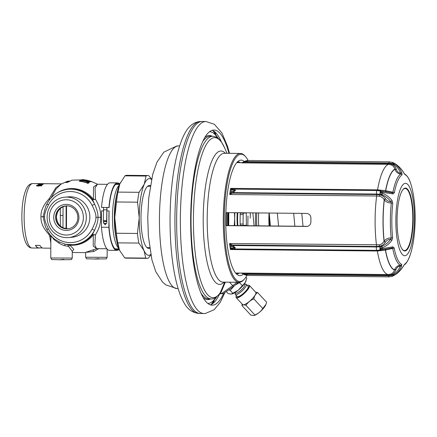 <?xml version="1.0" encoding="UTF-8"?>
<svg xmlns="http://www.w3.org/2000/svg" width="437" height="437" viewBox="0 0 437 437"><rect width="100%" height="100%" fill="white"/><g stroke="black" fill="none" stroke-linecap="round" stroke-linejoin="round"><path stroke-width="0.66" d="M63.043 206.739L62.966 227.753M55.592 217.255A11.504 11.116 -95.1 0 0 67.74 228.824A11.504 11.116 -95.1 0 0 77.835 217.479A11.504 11.116 -95.1 0 0 65.692 205.909A11.504 11.116 -95.1 0 0 55.592 217.255M53.718 217.276A13.039 12.602 -95.1 0 0 66.277 230.436A13.039 12.602 -95.1 0 0 78.928 217.528A13.039 12.602 -95.1 0 0 66.369 204.369A13.039 12.602 -95.1 0 0 53.718 217.276M83.374 217.571A17.638 17.048 84.9 0 1 66.26 235.035A17.638 17.048 84.9 0 1 49.272 217.233A17.638 17.048 84.9 0 1 66.386 199.764A17.638 17.048 84.9 0 1 83.374 217.571M64.905 197.169A20.282 19.599 -95.1 0 1 86.318 217.56A20.282 19.599 84.9 0 1 68.522 237.564A20.282 19.599 84.9 0 1 47.109 217.167A20.282 19.599 -95.1 0 1 64.905 197.169L68.445 196.852A20.282 19.599 -95.1 0 1 89.853 217.244A20.282 19.599 84.9 0 1 72.061 237.247L68.522 237.564M47.065 203.8L45.563 206.701L43.061 216.752L45.35 226.497L46.896 229.698C48.786 233.44 51.358 236.586 54.62 239.148L53.598 238.263M63.857 259.365L59.142 259.786C48.704 259.207 52.872 260.479 50.768 258.005L72.242 258.081L72.263 251.51L73.809 249.358L69.947 245.157A28.361 27.411 -95.1 0 0 93.272 234.882L95.413 234.795L92.447 234.593A27.842 26.903 -95.1 0 1 74.022 244.665L73.323 244.725A27.842 26.903 -95.1 0 1 65.424 244.228L59.159 241.852L54.62 239.148M96.703 248.653L93.245 246.178L93.272 234.882A3.07 0.552 38.2 0 0 92.447 234.593L94.616 230.195A27.842 26.903 -95.1 0 1 73.323 244.725L65.392 244.217M65.342 244.217A1.535 0.448 -80.1 0 0 64.681 245.687C63.25 245.381 61.295 244.502 58.809 243.048L53.767 239.41L51.774 236.368M72.258 251.362L68.625 246.413L64.681 245.687M92.06 229.157C94.96 223.46 96.227 219.511 95.872 217.304C96.244 215.108 94.998 211.131 92.141 205.379A25.543 24.68 -95.1 0 0 70.341 191.515A25.543 24.68 -95.1 0 0 48.441 204.942C45.546 210.639 44.274 214.589 44.634 216.79C44.263 218.992 45.503 222.968 48.36 228.715A25.543 24.68 -95.1 0 0 70.16 242.584A25.543 24.68 -95.1 0 0 92.06 229.157A2.3 0.322 27.2 0 0 94.616 230.195C97.069 224.7 98.178 220.406 97.948 217.304C98.199 214.206 97.118 209.869 94.703 204.276L92.568 199.693A27.842 26.903 -95.1 0 0 69.057 189.205L68.358 189.265C58.826 190.406 51.703 195.263 46.988 203.839L45.563 206.701M97.058 248.473L96.637 248.658L94.813 245.179L95.413 234.795C99.112 228.993 100.881 223.16 100.718 217.298C100.925 211.442 99.194 205.483 95.534 199.419L92.568 199.693A3.07 0.432 -37.5 0 0 93.398 199.332L95.534 199.419L95.042 188.003L97.396 184.228L107.497 184.327M50.129 199.026L48.982 198.955C43.405 204.926 40.734 210.842 40.963 216.697C40.69 222.553 43.323 228.431 48.857 234.33L49.545 233.975M61.546 183.857L55.941 187.61L48.982 198.955L49.823 199.414M53.871 238.542A1.535 0.89 -43.4 0 1 53.767 239.41M51.435 236.024L50.834 239.345L50.768 258.005M68.625 246.413A1.535 0.885 -52.1 0 1 69.947 245.157L69.532 244.791M119.077 249.254A33.747 8.636 -89.4 0 1 116.821 250.385A33.747 8.636 -89.4 0 1 108.868 227.289L109.097 210.94A32.212 8.243 90.6 0 0 108.911 217.38A32.212 8.243 90.6 0 0 109.075 224.143L109.064 227.158A32.983 8.44 90.6 0 0 116.832 249.62A32.983 8.44 90.6 0 0 118.651 248.872M119.296 184.447A32.983 8.44 90.6 0 0 117.493 183.66A32.983 8.44 90.6 0 0 109.13 207.564L108.933 207.466A33.747 8.636 -89.4 0 1 117.498 182.895A33.747 8.636 -89.4 0 1 119.727 184.07M103.422 210.902L101.51 210.88L103.422 210.885M106.847 210.918L109.097 210.94M108.922 210.956L106.847 210.934L106.808 221.373L106.65 220.74L103.389 220.707L103.596 207.411L101.521 207.389A33.747 8.636 -89.4 0 1 110.086 182.819L117.498 182.895M108.868 227.289L101.45 227.218L101.51 210.88M106.808 221.575L103.547 221.34L103.542 223.302L106.803 223.334L106.808 221.373M105.17 224.7A0.612 0.595 -95.1 0 0 105.759 224.066A0.612 0.595 -95.1 0 0 105.115 223.476A0.612 0.595 -95.1 0 0 104.58 224.11A0.612 0.595 -95.1 0 0 105.17 224.7M109.13 207.564L106.857 207.444L106.65 220.74M107.054 207.542L106.847 210.934M103.547 221.34L103.389 220.707M103.629 221.543A32.212 8.243 90.6 0 0 103.695 223.291L106.803 223.323M106.688 209.847L103.427 209.815M108.933 207.466L103.596 207.411M116.821 250.385L109.408 250.308A33.747 8.636 -89.4 0 1 101.45 227.218M103.591 207.509L101.521 207.389M97.473 184.228L93.518 186.981L93.398 199.332A28.361 27.411 -95.1 0 0 57.542 192.701M51.074 197.934L55.996 189.063L61.125 184.043L67.702 181.224L68.888 181.071L68.451 181.284L68.888 181.071L68.888 181.35M87.58 180.399L87.859 180.47A36.73 35.495 -95.1 0 0 84.532 179.826L71.87 180.153L69.576 181.437C67.598 182.382 66.331 182.721 65.774 182.447L67.702 181.224M83.538 180.623A36.386 35.162 -95.1 0 1 86.379 181.284L88.864 182.453L88.121 183.371A35.468 34.277 -95.1 0 0 79.234 181.224L80.348 180.443L83.538 180.781M82.047 179.629A36.812 35.577 -95.1 0 1 90.934 181.694L82.096 180.082A36.588 35.353 -95.1 0 1 89.853 182.032L89.656 182.131A36.506 35.282 -95.1 0 0 80.769 180.044L89.421 181.257A36.801 35.561 -95.1 0 0 81.856 179.656L82.047 179.678M82.686 179.607A36.779 35.539 -95.1 0 1 91.573 181.672L91.382 181.666A36.801 35.561 -95.1 0 0 84.008 179.776L85.139 179.995A36.812 35.577 -95.1 0 0 83.625 179.754L82.686 179.623M87.072 180.279L86.663 180.197L87.072 180.284A36.686 35.452 -95.1 0 0 86.4 180.142A36.686 35.452 -95.1 0 0 85.466 179.973M97.522 184.228L91.552 181.563M87.64 180.415L88.083 180.514M40.696 185.212A32.212 8.243 -89.4 0 0 40.603 185.332L41.138 185.507A32.212 8.243 -89.4 0 0 40.996 185.703L37.129 185.665A32.212 8.243 -89.4 0 1 37.271 185.468L38.063 185.31A32.212 8.243 -89.4 0 1 38.156 185.19L36.61 185.463A32.212 8.243 -89.4 0 0 36.468 185.659L37.981 186.058L41.657 185.714A32.212 8.243 -89.4 0 1 41.799 185.512L40.696 185.343M41.957 184.971L39.008 184.616A32.212 8.243 -89.4 0 1 39.09 184.545L41.957 184.791A32.212 8.243 -89.4 0 0 41.897 184.856L38.691 184.949A32.212 8.243 -89.4 0 0 38.614 185.042L42.334 184.862A32.212 8.243 -89.4 0 1 42.4 184.796L41.99 184.649L42.575 184.622A32.212 8.243 -89.4 0 1 42.651 184.551L42.416 184.632M41.957 184.572L42.416 184.561M39.008 184.081L39.248 184.075A32.212 8.243 -89.4 0 1 39.341 184.015L38.598 184.13A32.212 8.243 -89.4 0 0 38.505 184.196L38.991 184.021M38.505 184.048L37.921 184.135A32.212 8.243 -89.4 0 0 37.844 184.19L40.712 184.217A32.212 8.243 -89.4 0 1 40.81 184.152L42.465 184.168A32.212 8.243 -89.4 0 0 42.34 184.256L41.439 184.348A32.212 8.243 -89.4 0 0 41.346 184.425L43.001 184.267A32.212 8.243 -89.4 0 1 43.126 184.174L40.144 184.146A32.212 8.243 -89.4 0 0 40.051 184.212L38.505 184.196M40.401 183.879L40.177 183.824A32.212 8.243 -89.4 0 1 40.242 183.802L40.035 183.89A32.212 8.243 -89.4 0 0 39.958 183.928L43.492 183.961A32.212 8.243 -89.4 0 1 43.569 183.922L40.619 183.83L43.853 183.813A32.212 8.243 -89.4 0 1 43.929 183.786L41.832 183.791M40.401 183.786L41.832 183.764M41.264 183.726L40.98 183.677A32.212 8.243 -89.4 0 1 41.078 183.671L39.499 183.687A32.212 8.243 -89.4 0 1 39.931 183.649A32.212 8.243 -89.4 0 1 39.958 183.649L39.401 183.644A32.212 8.243 90.6 0 0 39.379 183.644A32.212 8.243 90.6 0 0 38.866 183.704L41.739 183.731A32.212 8.243 -89.4 0 1 41.848 183.709L41.531 183.682A32.212 8.243 -89.4 0 1 41.63 183.677L43.837 183.726M41.264 183.666L43.711 183.693M41.673 183.666L42.165 183.671M44.104 183.693L44.295 183.709A32.212 8.243 -89.4 0 1 44.388 183.704L44.104 183.693M43.837 183.698A32.212 8.243 -89.4 0 0 43.744 183.704L42.826 183.742A32.212 8.243 -89.4 0 0 42.733 183.742L44.104 183.72M50.916 235.346L49.763 236.324L48.857 234.33L49.774 234.276M50.965 237.291A1.535 1.005 -172.4 0 0 49.763 236.324L50.818 242.89M50.801 248.189L43.181 248.112A32.212 8.243 -89.4 0 1 39.914 245.397L35.468 245.354A32.212 8.243 -89.4 0 0 38.735 248.069L32.059 248.003A32.212 8.243 -89.4 0 1 24.133 216.528A32.212 8.243 -89.4 0 1 32.704 183.578L39.379 183.644M39.538 247.921A32.212 8.243 -89.4 0 1 38.735 248.069M98.817 248.669L93.66 251.504L86.717 252.28M35.566 245.354A32.059 8.205 90.6 0 0 38.735 247.916L42.378 247.954M41.231 185.239L41.231 185.905M41.608 185.321L41.608 185.741M36.61 185.463L36.61 185.845M36.801 185.359L36.795 185.911M37.085 185.277L37.079 185.982M37.129 185.665L37.129 185.987M41.138 185.507L41.133 185.927M41.99 184.649L41.99 184.966M42.558 184.037L42.558 184.359M70.051 181.033L66.134 182.617M80.004 180.541L79.681 181.273M88.858 182.95L87.291 182.065M80.9 180.863L79.998 181.011M87.181 183.016L87.755 182.234L87.755 182.726L87.176 183.25M80.348 180.443L80.348 180.913M80.856 180.394L80.856 180.863M82.56 180.476L81.135 180.672L80.561 181.382M87.984 181.868L87.979 182.355M88.613 182.218L88.613 182.71M87.755 182.234L86.187 181.41A36.282 35.064 -95.1 0 0 83.347 180.749L82.56 180.634M87.181 182.753A35.643 34.441 -95.1 0 0 80.561 181.169M119.733 250.751A38.347 9.816 -89.4 0 1 119.733 250.745A38.347 9.816 -89.4 0 1 119.547 250.352L119.738 250.756M124.987 175.838L146.029 176.051A41.417 10.603 -89.4 0 1 147.744 175.527L126.703 175.313A41.417 10.603 90.6 0 0 124.987 175.838L119.782 183.95A38.347 9.816 -89.4 0 1 120.415 182.59A38.347 9.816 -89.4 0 1 120.437 182.551M151.502 179.503A38.347 9.816 90.6 0 0 144.248 184.196L139.037 192.307L117.995 192.1L119.782 183.95A38.347 9.816 90.6 0 0 114.756 217.593A38.347 9.816 90.6 0 0 119.547 250.352L124.703 257.879A41.417 10.603 90.6 0 0 125.872 258.147L146.914 258.354A41.417 10.603 -89.4 0 1 145.745 258.092L124.703 257.879M150.847 254.962L148.629 257.835A41.417 10.603 -89.4 0 1 146.914 258.354M146.029 176.051L144.248 184.196A38.347 9.816 90.6 0 0 139.223 217.839A38.347 9.816 90.6 0 0 144.013 250.598L145.745 258.092M117.995 192.1A41.417 10.603 90.6 0 0 116.521 201.97L137.562 202.184L139.223 217.839L137.453 233.462A41.417 10.603 90.6 0 0 138.862 243.076L144.013 250.598A38.347 9.816 90.6 0 0 150.749 254.454M150.323 185.752A31.448 8.046 90.6 0 0 149.356 185.512A31.448 8.046 90.6 0 0 149.154 185.523A31.448 8.046 90.6 0 0 140.993 217.276A31.448 8.046 90.6 0 0 148.727 248.402A31.448 8.046 90.6 0 0 148.93 248.396A31.448 8.046 90.6 0 0 149.694 248.183M116.521 201.97L114.756 217.593L116.411 233.249A41.417 10.603 90.6 0 0 117.821 242.863L119.547 250.352M117.821 242.863L138.862 243.076M116.411 233.249L137.453 233.462M139.037 192.307A41.417 10.603 90.6 0 0 137.562 202.184M151.584 179.104L148.913 175.794A41.417 10.603 -89.4 0 0 147.744 175.527M201.572 121.497A96.014 24.576 -89.4 0 1 201.949 121.475A96.014 24.576 -89.4 0 1 202.2 121.475L205.903 121.508A96.014 24.576 90.6 0 0 205.281 121.535A96.014 24.576 -89.4 0 0 180.361 218.495A96.014 24.576 -89.4 0 0 203.981 313.526L200.277 313.493A96.014 24.576 -89.4 0 1 200.026 313.482A96.014 24.576 -89.4 0 1 176.657 217.97A96.014 24.576 -89.4 0 1 201.572 121.497M228.928 153.327A87.575 22.413 90.6 0 0 213.977 130.029A87.575 22.413 90.6 0 0 213.403 130.051A87.575 22.413 -89.4 0 0 190.674 218.495A87.575 22.413 -89.4 0 0 212.224 305.173A87.575 22.413 -89.4 0 0 212.792 305.152A87.575 22.413 90.6 0 0 223.591 293.456M210.372 304.857A87.575 22.413 90.6 0 0 219.713 293.79M221.477 142.118A87.575 22.413 90.6 0 0 212.12 130.308M207.815 303.409A85.854 21.976 90.6 0 0 208.351 303.387A85.854 21.976 -89.4 0 0 216.113 297.193M209.536 131.706A85.854 21.976 -89.4 0 1 217.708 138.087M233.986 285.989A1.535 0.65 -125.5 0 1 233.871 286.153L223.886 293.189C224.066 293.451 223.209 293.648 221.308 293.784L219.549 293.795M224.705 282.149L220.204 292.856A0.612 0.306 -154.5 0 1 220.843 292.85L220.024 293.784M226.983 153.311A165.667 165.667 0 0 0 224.465 147.498A80.031 20.484 90.6 0 0 193.569 211.382A80.031 20.484 90.6 0 0 220.204 292.856L219.991 293.2A0.612 0.295 -142 0 1 220.576 293.282L221.051 293.79M220.204 292.856L220.035 293.134C216.408 297.482 213.409 299.4 211.038 298.886A81.298 20.807 -89.4 0 1 191.045 217.38A81.298 20.807 -89.4 0 1 212.672 136.289L210.208 136.268A81.298 20.807 90.6 0 0 202.642 141.67M240.432 153.442L224.334 153.283A64.425 16.491 90.6 0 0 223.913 153.3A64.425 16.491 90.6 0 0 207.193 218.363A64.425 16.491 90.6 0 0 223.045 282.133L239.143 282.291A64.425 16.491 90.6 0 1 223.291 218.522A64.425 16.491 90.6 0 1 240.011 153.463A64.425 16.491 -89.4 0 1 240.432 153.442A64.425 16.491 -89.4 0 1 244.78 155.785L245.457 156.533A63.66 16.295 -89.4 0 1 248.096 160.45M246.976 275.392A63.66 16.295 -89.4 0 1 244.228 279.303L243.535 280.035A64.425 16.491 -89.4 0 1 239.563 282.275A64.425 16.491 90.6 0 1 239.143 282.291M245.457 156.533A63.66 16.295 -89.4 0 0 240.754 154.234A63.66 16.295 90.6 0 0 224.225 219.336A63.66 16.295 90.6 0 0 240.306 281.515A63.66 16.295 -89.4 0 0 244.228 279.303M243.442 274.054A57.76 14.782 -89.4 0 1 240.328 275.616A57.76 14.782 90.6 0 1 237.701 274.933A57.76 14.782 90.6 0 1 225.749 217.724A57.76 14.782 90.6 0 1 238.842 160.772A57.76 14.782 90.6 0 1 240.732 160.133A57.76 14.782 -89.4 0 1 244.31 161.532M237.384 161.925A55.991 14.328 90.6 0 1 237.761 161.87A55.991 14.328 -89.4 0 1 238.127 161.859A55.991 14.328 -89.4 0 1 240.481 162.651M239.378 273.087A55.991 14.328 -89.4 0 1 237.367 273.819A55.991 14.328 90.6 0 1 237.001 273.835A55.991 14.328 90.6 0 1 236.264 273.748M237.22 162.089A55.991 14.328 -89.4 0 1 238.258 162.624M237.149 273.065A55.991 14.328 -89.4 0 1 236.106 273.584M225.803 225.525L307.533 226.344M225.858 212.606L306.583 213.42C309.259 213.715 310.707 215.266 310.92 218.068A55.22 14.137 90.6 0 0 310.909 221.903C310.674 224.694 309.216 226.213 306.534 226.453L307.38 226.377M306.96 226.437L225.809 225.645M248.325 160.445L245.829 161.619L245.649 160.914L241.601 162.881L243.813 162.449A1.535 0.584 -127.2 0 0 243.158 162.302M404.291 264.702A1.535 1.464 -121.4 0 0 404.755 264.079L403.515 265.86C401.204 269.744 398.347 272.764 394.939 274.917L392.399 276.282L393.715 274.403C396.67 272.409 398.834 269.634 400.205 266.073L400.429 265.264A46.054 11.788 -89.4 0 1 392.71 248.429L391.891 247.943L382.38 249.68C380.829 249.735 380.032 249.582 379.993 249.216L379.911 248.675L381.883 246.277C385.341 244.867 388.258 242.562 390.634 239.35L391.186 238.007A46.054 11.788 -89.4 0 1 391.306 202.932L390.765 201.588C388.417 198.453 385.51 196.186 382.064 194.787L380.108 192.389L380.195 191.832C380.217 191.477 381.015 191.297 382.583 191.291L392.087 192.766L392.907 192.236A46.054 11.788 -89.4 0 1 400.751 174.002L400.532 173.134C399.183 169.463 397.036 166.595 394.098 164.525L392.781 162.569L395.327 163.897C398.719 166.093 401.554 169.119 403.837 172.97L405.066 174.663A45.12 11.548 -89.4 0 1 411.009 184.545A45.12 11.548 -89.4 0 1 411.07 184.742M404.525 173.964A1.535 1.475 113.4 0 1 405.066 174.663M241.759 273.114L247.926 275.457L389.028 276.872L392.459 276.266L394.939 274.917M241.486 273.092L243.944 274.365L244.365 273.83L388.466 275.277L388.537 275.769L245.436 274.332L245.244 274.977L247.992 275.457M247.926 275.457L243.933 274.343L245.255 274.971M241.574 273.109A55.22 14.137 90.6 0 1 241.219 273.065L243.425 273.491M241.219 273.065L388.154 274.54A1.535 0.393 90.6 0 1 388.466 275.277L391.328 274.769C393.502 273.983 395.032 272.355 395.911 269.891A1.535 0.743 17.2 0 0 394.496 269.995L394.562 269.793C395.704 266.991 397.659 265.483 400.429 265.264A1.535 1.475 -66.6 0 0 401.696 264.352A45.12 11.548 -89.4 0 1 394.13 247.855L392.797 246.856L380.119 249.014L382.462 247.697C386.171 246.206 389.307 243.786 391.858 240.437L392.639 237.646A45.12 11.548 -89.4 0 1 392.759 203.281L392 200.496C389.465 197.224 386.352 194.847 382.648 193.367L380.316 192.04L392.983 193.908L394.321 192.799A45.12 11.548 -89.4 0 1 402.007 174.937L401.914 173.139C400.445 169.217 398.134 166.147 394.977 163.93L392.972 162.613M377.104 250.368A1.535 0.393 -89.4 0 1 377.366 251.007A55.22 14.137 -89.4 0 0 388.154 274.54L390.76 274.075C392.552 273.447 393.797 272.087 394.496 269.995A50.725 12.984 90.6 0 1 385.363 250.068L377.366 251.007L230.43 249.532L232.173 248.948A1.535 1.377 -116.4 0 1 231.053 248.079L230.43 249.532A55.22 14.137 90.6 0 1 229.551 243.535L231.648 246.402L235.335 247.845L231.053 248.079A55.608 14.23 -89.4 0 1 230.676 245.501L231.539 244.605L232.369 245.01A1.535 0.727 125.5 0 0 231.648 246.402M392.634 276.184L394.589 274.949C397.763 272.814 400.095 269.842 401.592 266.029L401.696 264.352M395.911 269.891L395.971 269.689C396.818 267.51 398.227 266.302 400.205 266.073L401.592 266.029M231.539 244.605L229.551 243.535L379.201 244.775C381.13 244.485 382.752 243.311 384.074 241.246A1.535 0.634 32.9 0 0 385.336 242.289C383.762 244.529 381.801 245.834 379.453 246.206L376.47 246.457L232.369 245.01L235.335 247.845L233.79 248.932L232.937 248.91A1.535 1.169 -88.1 0 1 232.894 248.91L232.894 248.91A1.535 1.169 -88.1 0 1 231.889 248.069M232.845 248.904L233.79 248.932A1.535 0.945 -88.7 0 1 233.757 248.932L233.757 248.932A1.535 0.945 -88.7 0 1 232.959 248.156M392.759 203.281A1.535 0.53 6.2 0 0 391.306 202.932C388.531 203.112 386.204 202.113 384.331 199.922L384.216 199.742C382.916 197.715 381.299 196.557 379.371 196.257L376.656 195.995A55.22 14.137 -89.4 0 0 376.486 245.004A1.535 0.393 90.6 0 1 376.47 246.457L376.394 246.96L233.292 245.528A1.535 0.639 113 0 0 232.79 246.992M232.937 248.91L232.173 248.948M385.336 242.289L385.456 242.103C386.914 240.142 388.64 239.225 390.634 239.35L391.858 240.437M392 200.496A1.535 0.666 -36 0 1 390.765 201.588C388.772 201.697 387.051 200.791 385.609 198.868L385.489 198.688A1.535 0.688 -33.3 0 0 384.216 199.742A50.725 12.984 90.6 0 0 384.074 241.246L384.189 241.06C386.079 238.81 388.411 237.788 391.186 238.007A1.535 0.601 -5.9 0 0 392.639 237.646M385.489 198.688C383.926 196.503 381.976 195.213 379.627 194.831L376.65 194.547A1.535 0.393 -89.4 0 1 376.656 195.995L229.72 194.52L231.719 193.487A1.535 0.552 -144.5 0 1 230.862 192.548L229.72 194.52A55.22 14.137 90.6 0 1 230.643 188.358L231.255 189.898L235.538 190.341L231.839 191.685L230.862 192.548A55.608 14.23 -89.4 0 1 231.255 189.898L232.386 189.024L233.15 189.101A1.535 1.169 91.9 0 0 232.091 189.975M232.386 189.024L230.643 188.358L377.579 189.833L385.571 190.685A1.535 1.235 97.2 0 0 386.51 191.843L377.251 190.543L233.15 189.101L233.997 189.123L235.538 190.341L232.55 193.105A1.535 0.765 -123.8 0 1 231.839 191.685M233.161 189.948A1.535 0.945 91.3 0 1 233.997 189.123L377.104 190.559A2.3 0.59 90.6 0 0 376.579 194.055L233.473 192.619A1.535 0.666 -111.4 0 1 232.987 191.144M380.288 192.231L379.737 194.361A8.822 4.075 8.5 0 0 376.579 194.055L376.65 194.547L232.55 193.105L231.719 193.487M386.51 191.843L392.087 192.766A1.535 1.191 97.5 0 1 392.983 193.908M402.007 174.937A1.535 1.464 58.6 0 0 400.751 174.002C397.981 173.751 396.031 172.189 394.911 169.31L394.851 169.108A50.725 12.984 90.6 0 0 385.571 190.685L392.907 192.236A1.535 0.874 11.2 0 1 394.321 192.799M401.914 173.139A1.535 0.672 -19.3 0 0 400.532 173.134C398.555 172.883 397.151 171.632 396.321 169.381L396.261 169.174A1.535 0.677 -16.3 0 1 394.851 169.108C394.163 166.945 392.929 165.53 391.137 164.869L388.537 164.35L241.601 162.881A55.22 14.137 90.6 0 1 242.42 162.695M396.261 169.174C395.398 166.634 393.884 164.951 391.716 164.126L388.859 163.558A1.535 0.393 -89.4 0 1 388.537 164.35A55.22 14.137 -89.4 0 0 377.579 189.833A1.535 0.393 90.6 0 1 377.251 190.543L377.104 190.559A8.822 4.075 8.5 0 1 380.256 190.865L382.583 191.291A1.535 0.464 99.7 0 1 382.828 192.176M247.697 160.472L389.46 161.859A2.3 0.59 90.6 0 0 388.93 163.056L245.829 161.619L244.753 162.116L244.332 161.521L247.5 160.494L245.649 160.914M248.396 160.445L247.5 160.494L248.396 160.445M244.332 161.521L243.158 162.307A1.535 0.584 -127.2 0 0 243.098 162.367M393.027 162.613L392.781 162.569A2.3 0.53 112 0 0 391.962 163.662A8.822 8.521 84.9 0 0 388.93 163.056L388.859 163.558L244.753 162.116L243.813 162.449M404.755 264.079A45.12 11.548 -89.4 0 0 410.305 254.613C408.147 260.621 406.104 264.008 404.17 264.784L403.504 265.931A1.535 0.355 -149.7 0 0 403.515 265.86M405.012 250.958A31.448 8.046 -89.4 0 1 404.804 250.969A31.448 8.046 -89.4 0 1 397.069 219.844A31.448 8.046 -89.4 0 1 405.23 188.085A31.448 8.046 -89.4 0 1 405.438 188.079A31.448 8.046 -89.4 0 1 413.173 219.205A31.448 8.046 -89.4 0 1 405.012 250.958M405.066 188.107A31.448 8.046 -89.4 0 1 406.672 189.068M406.06 250.008A31.448 8.046 -89.4 0 1 404.438 250.931M402.619 190.008A31.065 7.948 -89.4 0 1 405.137 188.462A31.065 7.948 -89.4 0 1 412.779 218.811A31.065 7.948 -89.4 0 1 404.515 250.581L404.067 250.576A31.065 7.948 -89.4 0 1 403.384 250.456M404.001 188.565A31.065 7.948 -89.4 0 1 404.689 188.456L405.137 188.462M404.515 250.581A31.065 7.948 -89.4 0 1 402.029 248.981M395.971 269.689A1.535 0.743 17 0 0 394.562 269.793A50.528 12.935 -89.4 0 1 385.505 250.04L392.71 248.429A1.535 0.934 -11.2 0 0 394.13 247.855M386.281 248.975A1.535 1.229 -100.6 0 0 385.505 250.04L385.363 250.068A1.535 1.224 -100.6 0 1 386.144 248.997M391.891 247.943A1.535 1.18 -100.5 0 0 391.902 247.943A1.535 1.18 -100.5 0 0 392.797 246.856M379.201 244.775L379.551 246.692A8.822 4.452 -8.3 0 1 376.394 246.96A2.3 0.59 90.6 0 0 376.88 250.363A8.822 4.452 -8.3 0 0 380.048 250.095L380.119 249.014M391.907 247.943L382.38 249.68A1.535 0.453 -100.2 0 0 382.632 248.861M382.462 247.697L381.883 246.277L379.551 246.692L380.092 248.828M380.288 190.09L380.316 192.04M226.459 212.617A35.282 9.03 90.6 0 0 226.459 225.53M227.65 212.628A30.677 7.855 90.6 0 0 227.666 225.541M228.748 225.552L228.791 212.639M234.412 212.693L234.702 218.62L234.248 225.612M234.866 212.699A31.448 8.046 90.6 0 0 234.702 218.62A31.448 8.046 90.6 0 0 234.882 225.618M237.264 212.721A22.243 5.692 90.6 0 0 237.346 225.639M237.804 212.726A23.008 5.889 90.6 0 0 237.875 225.645M243.496 225.421L240.552 225.394A1.535 0.393 -89.4 0 1 240.541 225.394A1.535 0.393 -89.4 0 1 240.164 224.023A55.991 14.328 90.6 0 1 240.197 214.562A1.535 0.393 -89.4 0 1 240.596 213.125L242.808 212.928A46.022 11.777 -89.4 0 1 242.814 212.781M242.781 225.694A46.022 11.777 -89.4 0 1 242.775 225.416M245.78 212.808A46.022 11.777 90.6 0 0 245.774 212.956L243.556 213.152A1.535 0.393 90.6 0 0 243.163 214.594A55.991 14.328 90.6 0 0 243.13 224.055A1.535 0.393 90.6 0 0 243.507 225.421A1.535 0.393 90.6 0 0 243.518 225.421L245.731 225.224A46.022 11.777 90.6 0 0 245.747 225.727M245.774 212.956L242.808 212.928M247.97 215.927L247.85 225.743M246.413 225.732L246.217 212.814M269.11 225.956A24.849 6.358 -89.4 0 1 269.055 213.043M269.389 215.916A23.008 5.889 90.6 0 0 269.607 225.962M234.03 286.038A10.739 2.862 137 0 1 230.78 288.36M232.025 293.992A10.739 2.862 137 0 0 232.151 293.959A10.739 2.862 137 0 0 238.192 290.261L231.217 294.139L228.136 293.555L226.284 291.566M232.965 293.374L230.19 290.397L228.546 289.95M245.911 277.162L246.829 278.156L245.233 282.531L238.192 290.261M234.237 285.874L230.19 290.397M242.311 285.672L239.536 282.701L235.581 284.864M245.162 282.652A10.739 2.862 137 0 1 238.34 290.141M239.634 282.269L239.536 282.701M245.993 280.986A10.739 2.862 137 0 1 245.944 281.106A10.739 2.862 137 0 1 245.233 282.531M234.959 292.593L235.412 293.085A6.44 1.715 137 0 0 240.765 290.436A6.44 1.715 137 0 0 244.988 284.695A6.44 1.715 -43 0 0 244.846 284.301L244.387 283.815M244.676 284.126L245.67 284.121A7.462 1.988 -43 0 1 246.26 284.329A7.462 1.988 -43 0 1 246.424 284.777A7.462 1.988 137 0 1 241.535 291.43A7.462 1.988 137 0 1 235.335 294.494A7.462 1.988 137 0 1 235.172 294.046A7.462 1.988 -43 0 1 235.177 293.899A7.462 1.988 -43 0 1 235.193 293.735M246.26 284.329L248.107 286.311A7.462 1.988 137 0 1 248.271 286.765A7.462 1.988 137 0 1 243.382 293.413A7.462 1.988 137 0 1 237.187 296.483L235.335 294.494M236.035 297.133A8.975 2.393 -43 0 0 236.231 297.679L242.628 304.545A8.975 2.393 -43 0 0 250.079 300.853A8.975 2.393 -43 0 0 255.962 292.861A8.975 2.393 -43 0 0 255.765 292.315L249.369 285.443L248.298 285.142L247.26 285.405M242.24 304.13L241.885 305.501C242.535 304.698 243.89 304.644 245.944 305.354C247.861 302.437 250.483 300.279 253.81 298.875C254.372 296.007 255.64 293.899 257.612 292.55L255.53 292.069M241.885 305.501L250.854 315.137L254.061 315.525L254.918 314.984C258.24 313.58 260.862 311.423 262.779 308.506L265.942 304.403L266.586 302.18L257.612 292.55M262.779 308.506L253.81 298.875M254.918 314.984L245.944 305.354M254.148 315.498A8.975 2.393 -43 0 0 254.29 315.459A8.975 2.393 -43 0 0 260.905 311.002A8.975 2.393 -43 0 0 265.816 304.72A8.975 2.393 -43 0 0 265.865 304.594M60.322 208.493L60.366 226.033M66.55 205.865L66.468 228.737M66.085 205.876A11.504 11.116 -95.1 0 0 56.378 217.184A11.504 11.116 84.9 0 0 68.134 228.78M92.141 205.379L94.703 204.276A27.842 26.903 -95.1 0 0 68.358 189.265M48.441 204.942A2.3 0.322 -152.8 0 1 46.988 203.839M44.634 216.79L40.963 216.697M48.36 228.715L46.896 229.698M59.159 241.852A1.535 0.339 -63.6 0 1 58.809 243.048M68.538 244.715A1.535 0.907 -86.7 0 0 67.904 246.113M100.718 217.298L95.872 217.304M119.29 185.173A32.212 8.243 90.6 0 0 112.467 217.413A32.212 8.243 90.6 0 0 118.656 248.14M106.699 221.1L103.438 221.067M93.103 250.341A1.535 0.382 -109.2 0 1 93.66 251.504M107.152 249.106L107.125 257.317L85.652 257.246L85.668 252.482M98.74 258.606L94.026 259.026M116.974 193.525A33.114 8.472 90.6 0 0 114.33 217.457A33.114 8.472 90.6 0 0 116.51 239.744M176.919 288.567A71.329 18.256 90.6 0 1 159.456 217.806A71.329 18.256 90.6 0 1 177.968 145.936A71.329 18.256 -89.4 0 1 178.351 145.92L176.75 145.996L163.804 152.158L156.959 162.209L152.748 174.237L148.738 197.988L147.744 217.517L148.356 235.904L151.896 259.769L155.807 271.732L162.537 282.078L165.945 284.935L176.919 288.567L178.138 288.606M200.206 121.53A95.943 24.559 -89.4 0 0 199.829 121.552A95.943 24.559 90.6 0 0 174.937 217.954A95.943 24.559 90.6 0 0 198.283 313.395C192.056 312.455 187.402 309.068 184.321 303.251C182.136 299.602 180.219 295.172 178.558 289.955C176.297 282.854 174.461 274.529 173.052 264.975C170.916 250.286 169.917 234.418 170.059 217.364C170.337 194.443 172.506 174.21 176.57 156.659C182.284 134.76 188.014 123.272 199.447 121.573L201.949 121.475M212.393 303.862A92.18 23.593 90.6 0 0 214.059 301.191M215.731 134.05A92.18 23.593 90.6 0 0 214.125 131.34M210.7 298.881A82.069 21.003 -89.4 0 1 203.194 297.531M204.795 137.486A82.069 21.003 -89.4 0 1 212.327 136.289M201.124 293.303A81.298 20.807 90.6 0 0 208.575 298.859L211.038 298.886M238.542 282.286L233.871 286.153A1.535 0.65 -125.5 0 1 232.735 285.634L221.308 293.784M225.339 282.155L220.843 292.85M236.903 282.269A14.011 3.736 137 0 1 232.735 285.634L229.529 282.193M219.909 293.309A0.612 0.328 -134.8 0 1 220.428 293.462L220.729 293.79M224.088 282.138A66.719 17.076 -89.4 0 1 203.221 217.5A66.719 17.076 -89.4 0 1 225.377 153.294M389.46 161.859L392.912 162.542L395.327 163.897M390.76 274.075A1.535 0.377 69.3 0 1 391.328 274.769L391.568 275.223A8.822 8.521 -95.1 0 1 388.537 275.769A2.3 0.59 90.6 0 0 389.028 276.872M392.579 276.189L392.382 276.244A2.3 0.568 69.1 0 1 391.568 275.223L393.715 274.403A1.535 0.524 55.7 0 0 394.589 274.949M380.021 250.101L380.075 250.778M233.85 248.932L376.863 250.363M233.817 248.932L376.88 250.363A2.3 0.59 90.6 0 0 376.891 250.363L382.342 249.685M385.456 242.103A1.535 0.634 32.8 0 1 384.189 241.06A50.528 12.935 -89.4 0 1 384.331 199.922A1.535 0.694 -33.1 0 1 385.609 198.868M382.648 193.367A1.535 0.29 -67.6 0 1 382.064 194.787L379.737 194.361L379.371 196.257M386.652 191.859A1.535 1.235 97.2 0 1 385.713 190.701A50.528 12.935 -89.4 0 1 394.911 169.31A1.535 0.677 -16.2 0 0 396.321 169.381M394.977 163.93A1.535 0.486 -54.4 0 0 394.098 164.525L391.962 163.662L391.716 164.126A1.535 0.35 -68.3 0 1 391.137 164.869M404.995 255.705A36.189 9.264 90.6 0 0 414.391 218.697A36.189 9.264 90.6 0 0 405.246 183.343A36.189 9.264 -89.4 0 0 395.851 220.352A36.189 9.264 -89.4 0 0 404.995 255.705M403.504 265.931C401.395 269.569 398.544 272.562 394.961 274.911L394.961 274.917M380.053 250.095L382.364 249.685M228.081 212.633A28.913 7.402 90.6 0 0 228.109 225.547M228.404 212.633A28.913 7.402 90.6 0 0 228.431 225.552M243.13 224.055L240.164 224.023M243.163 214.594L240.197 214.562M243.556 213.152L240.596 213.125M255.618 212.906A30.912 7.91 90.6 0 0 255.634 225.825M256.836 225.836A26.384 6.752 -89.4 0 1 256.792 212.917M250.368 212.852A35.495 9.084 90.6 0 0 250.221 218.189M258.731 225.853A24.849 6.358 -89.4 0 1 258.677 212.939M236.357 295.592A8.745 2.332 -43 0 0 236.056 296.827A8.745 2.332 -43 0 0 242.77 294.385A8.745 2.332 -43 0 0 249.237 285.967A8.745 2.332 -43 0 0 247.282 285.427M236.341 295.576L235.975 297.002L236.231 297.679A8.975 2.393 -43 0 0 243.682 293.986A8.975 2.393 -43 0 0 249.565 285.989A8.975 2.393 -43 0 0 249.369 285.443M62.977 215.474L60.191 215.479M66.134 205.876L66.053 228.688M66.473 205.838C60.339 206.909 56.99 210.689 56.439 217.173C57.252 224.705 61.284 228.567 68.527 228.753M72.263 252.466L84.816 252.624L96.73 248.648L106.852 248.751M115.029 248.833L118.93 248.872M115.674 184.409L119.574 184.447M86.4 180.142L86.952 180.252M91.475 181.508L87.87 180.459M61.431 183.868L43.924 183.693M41.897 183.671L39.931 183.649M107.125 257.317C106.552 258.677 106.065 259.196 105.667 258.873L94.015 259.026C83.587 258.442 87.755 259.72 85.652 257.246M32.059 248.003C24.964 248.019 21.937 233.587 21.85 216.446C21.97 203.615 23.664 194.012 26.93 187.648C28.449 184.993 30.372 183.638 32.704 183.578M149.618 247.648L146.969 247.621M178.351 145.92L179.569 145.909M198.283 313.395L200.026 313.482M205.903 121.508L214.321 124.25L221.903 132.93L227.557 146.357L229.507 153.332M224.902 292.55L220.226 302.399L214.157 309.702L205.39 313.471L203.981 313.526M218.495 138.709L212.939 130.647M216.916 296.581L211.197 304.534M224.465 147.498L221.679 142.407C219.259 138.589 216.255 136.552 212.672 136.289M236.75 162.613L242.491 162.668M235.641 273.054L241.606 273.114M242.218 162.761L243.158 162.307M395.354 163.891C398.915 166.284 401.74 169.277 403.826 172.877L404.291 173.833C407.137 175.292 409.376 178.859 411.009 184.545C414.287 195.323 415.314 209.247 415.15 219.789C414.91 233.79 413.298 245.397 410.305 254.613M243.507 225.421L240.541 225.394M254.11 225.809L252.848 212.879M278.577 226.055L277.315 213.125M303.043 226.3L301.781 213.371M269.214 213.043L270.405 225.973M293.68 213.289L294.871 226.219M245.944 281.106L246.064 280.8M235.248 292.905L235.177 293.899M265.816 304.72L265.942 304.403M150.23 186.288L147.58 186.26M72.242 258.081C71.668 259.436 71.182 259.955 70.783 259.633L59.132 259.786"/></g></svg>

